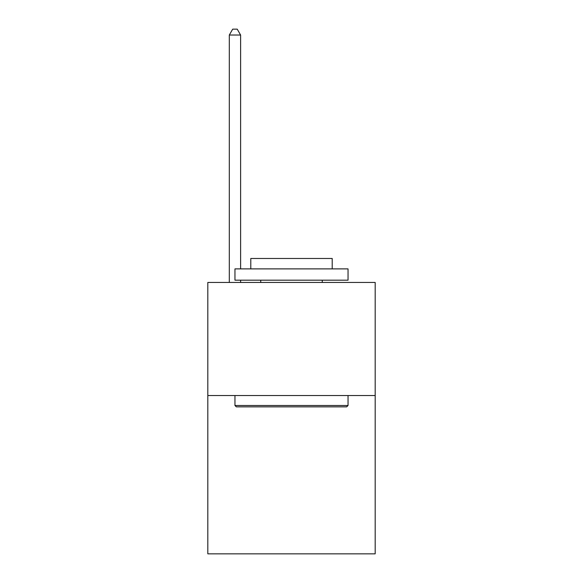 <?xml version="1.0" encoding="UTF-8"?>
<svg xmlns="http://www.w3.org/2000/svg" width="583" height="583" viewBox="0 0 583 583"><rect width="100%" height="100%" fill="white"/><g stroke="black" fill="none" stroke-linecap="round" stroke-linejoin="round"><path stroke-width="0.87" d="M375.182 395.536L375.182 553.85L207.818 553.85L207.818 282.456L375.182 282.456L375.182 395.536L207.818 395.536M236.319 406.847L234.956 405.484L348.044 405.484L346.681 406.847L236.319 406.847M348.044 268.887L348.044 280.19L234.956 280.19L234.956 268.887L348.044 268.887M250.792 268.887L250.792 258.48L332.208 258.48L332.208 268.887M348.044 395.536L348.044 405.484M234.956 395.536L234.956 405.484M322.261 280.19L322.261 282.456M260.739 280.19L260.739 282.456M240.611 268.887L240.611 35.031L229.308 35.031L229.308 282.456M240.611 280.19L240.611 282.456M229.308 35.031L232.697 29.15L237.223 29.15L240.611 35.031"/></g></svg>

